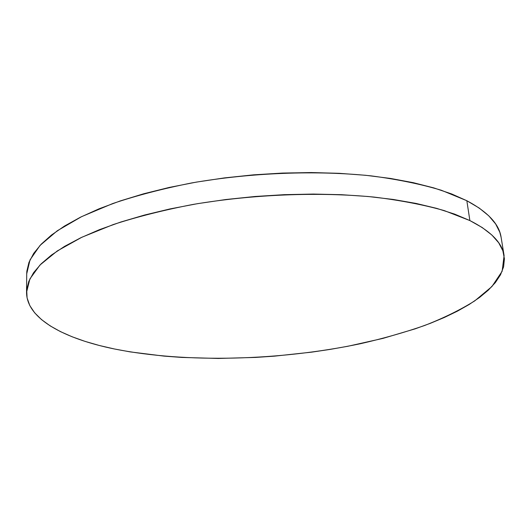 <?xml version="1.0" encoding="UTF-8"?>
<svg xmlns="http://www.w3.org/2000/svg" width="531" height="531" viewBox="0 0 531 531"><rect width="100%" height="100%" fill="white"/><g stroke="black" fill="none" stroke-linecap="round" stroke-linejoin="round"><path stroke-width="0.8" d="M504.098 255.59L501.111 237.33C499.213 224.128 487.79 211.922 466.835 200.718L469.882 220.571C490.883 231.257 502.293 242.926 504.098 255.59L502.127 271.308L491.912 286.554L474.76 300.871C460.384 309.852 443.67 318.062 424.614 325.503C404.569 332.459 383.19 338.526 360.469 343.703C279.996 360.629 186.122 363.323 114.324 348.96C64.417 338.705 26.61 318.899 26.55 292.335L29.882 278.934L40.004 264.996L57.295 250.937L81.82 237.264L113.242 224.56C137.356 216.734 163.986 210.024 193.125 204.422C252.849 194.339 318.64 191.751 373.837 197.061C400.414 200.313 423.911 204.833 444.328 210.621L469.882 220.571L466.835 200.718L441.394 190.271C421.076 184.171 397.719 179.378 371.322 175.894C316.496 170.166 251.236 172.615 191.996 182.883C163.097 188.598 136.679 195.488 112.764 203.539L81.588 216.655L57.248 230.799L40.077 245.382L30.021 259.878L26.709 273.837L26.55 292.249M469.882 220.571L454.662 214.126L436.708 208.378L416.158 203.446L393.225 199.457L368.189 196.51L341.406 194.691L313.303 194.067L284.344 194.665L255.033 196.49L225.894 199.517L197.439 203.678L170.152 208.895L144.485 215.055L120.816 222.018L99.47 229.651L80.685 237.808L64.643 246.331L51.427 255.079L41.079 263.914L33.559 272.715L28.807 281.37L26.689 289.787L27.081 297.884L29.802 305.584L34.681 312.852L41.544 319.629L50.193 325.888L60.461 331.616L72.163 336.793L85.146 341.413L99.251 345.469L114.324 348.96L130.241 351.9L164.099 356.122L181.821 357.429L218.327 358.452L255.657 357.423L274.414 356.155L311.69 352.146L330.043 349.418L348.09 346.219L382.897 338.413L415.308 328.795L430.329 323.333L444.401 317.452L457.383 311.173L469.125 304.515L479.48 297.506L488.274 290.191L495.343 282.605L500.507 274.799L503.594 266.834L504.423 258.789L502.844 250.738L498.702 242.78L491.879 235.027L482.287 227.58L469.882 220.571M501.125 237.43L499.83 232.273L495.649 223.963L488.805 215.858L479.221 208.066L466.835 200.718L451.675 193.954L433.807 187.901L413.37 182.697L390.577 178.456L365.7 175.296L339.11 173.312L311.219 172.555L282.479 173.073L253.406 174.858L224.5 177.898L196.278 182.126L169.216 187.45L143.755 193.762L120.278 200.924L99.098 208.789L80.46 217.206L64.536 226.027L51.421 235.087L41.146 244.26L33.679 253.406L28.953 262.414L26.849 271.182L26.709 273.93"/></g></svg>
